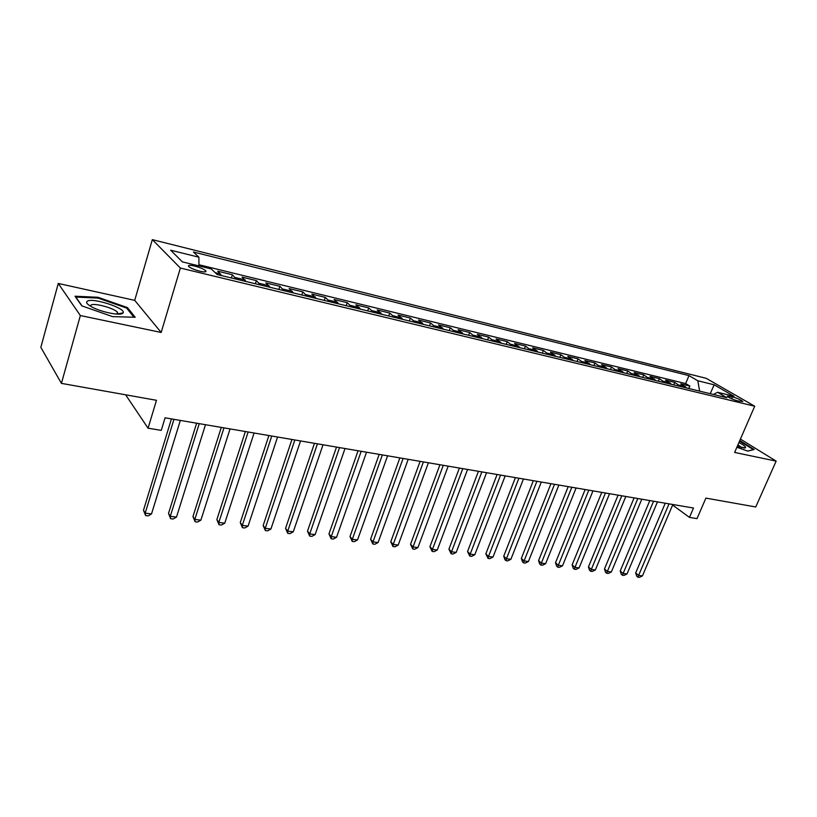 <?xml version="1.0" encoding="UTF-8"?>
<svg xmlns="http://www.w3.org/2000/svg" width="817" height="817" viewBox="0 0 817 817"><rect width="100%" height="100%" fill="white"/><g stroke="black" fill="none" stroke-linecap="round" stroke-linejoin="round"><path stroke-width="1.23" d="M199.869 271.193C204.965 272.296 206.864 272.092 205.588 270.58C203.392 268.916 199.736 267.404 194.599 266.046C189.462 264.922 187.542 265.127 188.829 266.659C191.045 268.333 194.722 269.845 199.869 271.193M58.262 283.448L40.85 347.348L61.418 383.377L80.352 315.546L161.174 332.458L180.373 268.047L152.33 239.636L134.713 300.36L58.262 283.448L80.352 315.546M180.373 268.047L754.714 406.223L706.194 378.322L152.33 239.636M754.714 406.223L734.616 452.434L776.15 461.125L740.416 439.097M776.15 461.125L755.735 506.969L705.898 498.104L697.013 518.632L689.466 517.386L693.5 508.031L165.085 417.814L161.255 430.375L148.071 428.2L156.476 400.299L61.418 383.377M686.893 388.055L680.806 383.867L689.834 386.063L688.813 388.514M680.806 386.584L674.73 382.387L673.708 384.868M674.73 382.387L665.538 380.15L671.584 384.347M655.99 380.579L649.995 376.371L659.36 378.649L658.328 381.151M640.109 376.739L634.166 372.521L643.694 374.84L642.673 377.362M623.922 372.838L618.04 368.59L627.752 370.959L626.721 373.512M607.429 368.845L601.608 364.596L611.504 367.007L610.473 369.58M590.63 364.791L584.86 360.522L594.939 362.973L593.918 365.577M573.493 360.644L567.795 356.365L578.068 358.867L577.037 361.502M556.03 356.426L550.392 352.137L560.87 354.69L559.839 357.346M538.219 352.117L532.653 347.817L543.346 350.422L542.314 353.107M520.051 347.725L514.567 343.416L525.464 346.071L524.432 348.788M501.526 343.252L496.113 338.932L507.234 341.639L506.203 344.376M482.622 338.677L477.291 334.347L488.637 337.104L487.606 339.882M463.321 334.02L458.092 329.68L469.663 332.488L468.631 335.297M443.631 329.261L438.484 324.911L450.3 327.78L449.268 330.619M423.523 324.4L418.478 320.039L430.528 322.97L429.507 325.84M402.985 319.437L398.042 315.066L410.359 318.058L409.337 320.969M382.009 314.361L377.178 309.99L389.75 313.054L388.739 315.985M360.583 309.183L355.865 304.802L368.712 307.927L367.691 310.899M338.687 303.893L334.092 299.512L347.215 302.698L346.204 305.711M316.302 298.481L311.839 294.089L325.248 297.357L324.237 300.401M293.426 292.956L289.095 288.554L302.801 291.894L301.8 294.978M270.029 287.298L265.831 282.896L279.853 286.307L278.852 289.432M246.091 281.518L242.046 277.116L256.385 280.599L255.384 283.765M221.601 275.595L217.72 271.193L232.385 274.757L231.395 277.964M732.512 396.848L727.222 396.225C729.275 397.91 732.737 399.462 737.588 400.902L742.847 401.525C740.794 399.85 737.353 398.288 732.512 396.848L731.675 398.808M699.638 391.129L697.81 380.763L688.976 375.616L193.425 252.014L198.888 257.202L170.661 250.206L182.395 261.889L211.235 268.905L217.148 274.522L726.916 397.726L717.551 392.262L713.486 394.478M697.81 380.763L714.14 384.807L734.013 396.276L717.551 392.262M689.834 386.063L685.657 383.582L198.94 264.739M232.385 274.757L236.358 279.159M256.385 280.599L260.521 285M279.853 286.307L284.132 290.709M302.801 291.894L307.212 296.285M325.248 297.357L329.792 301.749M347.215 302.698L351.882 307.08M368.712 307.927L373.502 312.308M389.75 313.054L394.652 317.415M410.359 318.058L415.363 322.429M430.528 322.97L435.635 327.321M450.3 327.78L455.498 332.121M469.663 332.488L474.953 336.829M488.637 337.104L494.009 341.435M507.234 341.639L512.688 345.948M525.464 346.071L530.999 350.37M543.346 350.422L548.953 354.711M560.87 354.69L566.549 358.969M578.068 358.867L583.818 363.136M594.939 362.973L600.75 367.231M611.504 367.007L617.366 371.245M627.752 370.959L633.665 375.187M643.694 374.84L649.668 379.057M659.36 378.649L665.375 382.856M125.624 394.805L148.071 428.2M672.626 505.059L689.466 517.386M685.657 383.582L688.976 375.616M198.888 257.202L198.94 265.913M710.249 393.702L714.14 384.807M736.873 447.246L747.81 451.127L754.203 449.493L739.773 440.577M161.174 332.458L134.713 300.36M81.823 305.864L112.562 316.618L135.183 317.272L127.483 307.611L98.03 297.286L75.011 296.214L81.823 305.864M97.805 298.072L98.03 297.286M127.166 308.734L127.483 307.611M665.252 503.211L635.667 572.952L638.608 575.413L669.031 503.854M642.438 575.903L639.405 577.364L637.873 577.17L638.608 575.413L642.438 575.903L672.851 504.508M637.873 577.17L636.698 576.179L635.667 572.952M737.2 446.48L745.318 447.879C746.299 447.032 744.175 445.245 738.925 442.518M741.846 447.747L737.955 444.765M739.559 441.068L753.397 449.626L747.698 451.086M122.53 313.411L123.101 312.85C126.451 308.458 93.097 297.47 87.429 301.136C85.54 302.341 87.011 304.281 91.841 306.947C100.991 311.992 119.456 315.842 122.53 313.411M117.832 314.126L117.413 312.186C113.91 308.08 94.353 302.75 91.034 305.027L90.442 306.161M82.078 305.956L75.797 297.061L98.101 298.093L126.655 308.091L133.917 317.231M649.821 500.576L620.215 570.981L623.126 573.463L653.569 501.219M627.017 573.953L623.974 575.434L622.421 575.239L623.126 573.463L627.017 573.953L657.46 501.883M622.421 575.239L621.257 574.239L620.215 570.981M634.094 497.89L604.478 568.979L607.358 571.471L637.822 498.533M611.33 571.971L608.277 573.463L606.684 573.268L607.358 571.471L611.33 571.971L641.784 499.207M606.684 573.268L605.53 572.268L604.478 568.979M618.081 495.153L588.454 566.937L591.314 569.449L621.788 495.786M595.348 569.96L592.284 571.461L590.671 571.267L591.314 569.449L595.348 569.96L625.822 496.481M590.671 571.267L589.527 570.256L588.454 566.937M601.772 492.375L572.135 564.853L574.964 567.386L605.438 492.998M579.079 567.907L575.995 569.429L574.351 569.224L574.964 567.386L579.079 567.907L609.553 493.703M574.351 569.224L573.217 568.213L572.135 564.853M585.146 489.536L555.509 562.739L558.317 565.282L588.791 490.159M562.504 565.813L559.41 567.355L557.735 567.141L558.317 565.282L562.504 565.813L592.979 490.874M557.735 567.141L556.612 566.12L555.509 562.739M568.203 486.646L538.577 560.585L541.354 563.138L571.818 487.259M545.623 563.679L542.508 565.241L540.803 565.027L541.354 563.138L545.623 563.679L576.097 487.994M540.803 565.027L539.69 563.996L538.577 560.585M550.944 483.695L521.328 558.389L524.065 560.962L554.518 484.307M528.415 561.514L525.29 563.087L523.544 562.862L524.065 560.962L528.415 561.514L558.879 485.053M523.544 562.862L522.451 561.83L521.328 558.389M533.338 480.692L503.742 556.142L506.448 558.736L536.892 481.295M510.88 559.298L507.745 560.891L505.968 560.666L506.448 558.736L510.88 559.298L541.324 482.05M505.968 560.666L504.886 559.625L503.742 556.142M515.394 477.628L485.829 553.865L488.484 556.469L518.907 478.221M493.008 557.041L489.853 558.644L488.045 558.419L488.484 556.469L493.008 557.041L523.431 478.997M488.045 558.419L485.829 553.865M497.093 474.503L467.559 551.536L470.173 554.161L500.566 475.096M474.789 554.743L471.613 556.367L469.775 556.132L470.173 554.161L474.789 554.743L505.182 475.882M469.775 556.132L467.559 551.536M478.425 471.317L448.921 549.157L451.505 551.802L481.856 471.899M456.203 552.394L453.026 554.038L451.147 553.803L451.505 551.802L456.203 552.394L486.564 472.706M451.147 553.803L448.921 549.157M459.379 468.059L429.926 546.736L432.459 549.402L462.759 468.641M437.258 550.004L434.062 551.669L432.142 551.424L432.459 549.402L437.258 550.004L467.569 469.458M432.142 551.424L429.926 546.736M439.944 464.74L410.543 544.265L413.034 546.951L443.284 465.312M417.926 547.564L414.719 549.249L412.759 549.004L413.034 546.951L417.926 547.564L448.186 466.15M412.759 549.004L410.543 544.265M420.112 461.36L390.771 541.753L393.212 544.449L423.4 461.922M398.196 545.082L394.979 546.777L392.987 546.532L393.212 544.449L398.196 545.082L428.404 462.769M392.987 546.532L390.771 541.753M399.86 457.898L370.591 539.179L372.981 541.896L403.098 458.449M378.077 542.539L374.84 544.255L372.807 543.999L372.981 541.896L378.077 542.539L408.204 459.328M372.807 543.999L370.591 539.179M379.19 454.375L349.993 536.555L352.321 539.291L382.366 454.916M357.529 539.945L354.282 541.681L352.209 541.426L352.321 539.291L357.529 539.945L387.585 455.804M352.209 541.426L349.993 536.555M358.071 450.77L328.965 533.879L331.242 536.626L361.185 451.301M336.553 537.3L333.295 539.057L331.171 538.791L331.242 536.626L336.553 537.3L366.527 452.209M331.171 538.791L328.965 533.879M336.502 447.083L307.498 531.142L309.714 533.909L339.555 447.604M315.137 534.594L311.869 536.381L309.694 536.105L309.714 533.909L315.137 534.594L345.009 448.533M309.694 536.105L307.498 531.142M314.463 443.314L285.562 528.344L287.717 531.132L317.445 443.825M293.262 531.836L289.974 533.634L287.768 533.358L287.717 531.132L293.262 531.836L323.021 444.785M287.768 533.358L285.562 528.344M291.935 439.475L263.166 525.494L265.249 528.303L294.855 439.975M270.917 529.018L267.619 530.846L265.351 530.56L265.249 528.303L270.917 529.018L300.544 440.945M265.351 530.56L263.166 525.494M268.905 435.543L240.269 522.574L242.292 525.402L271.755 436.023M248.072 526.128L244.773 527.986L242.455 527.69L242.292 525.402L248.072 526.128L277.576 437.024M242.455 527.69L240.269 522.574M245.366 431.519L216.873 519.592L218.823 522.441L248.133 431.999M224.736 523.186L221.417 525.055L219.048 524.769L218.823 522.441L224.736 523.186L254.087 433.01M219.048 524.769L216.873 519.592M221.284 427.414L192.955 516.548L194.824 519.408L223.97 427.873M200.87 520.174L197.54 522.073L195.13 521.767L194.824 519.408L200.87 520.174L230.057 428.905M195.13 521.767L192.955 516.548M196.642 423.206L168.506 513.433L170.283 516.313L199.246 423.645M176.472 517.1L173.133 519.02L170.661 518.713L170.283 516.313L176.472 517.1L205.486 424.707M170.661 518.713L168.506 513.433M171.437 418.896L143.486 510.247L145.181 513.147L173.95 419.325M151.513 513.944L148.163 515.895L145.63 515.578L145.181 513.147L151.513 513.944L180.332 420.418M145.63 515.578L143.486 510.247M679.305 385.124L685.381 386.594M215.167 272.643L220.682 273.981M235.419 277.555L245.131 279.904M259.53 283.397L269.028 285.695M283.101 289.106L292.384 291.352M306.15 294.692L315.229 296.898M328.7 300.156L337.584 302.31M350.759 305.507L359.449 307.611M372.338 310.736L380.845 312.788M393.457 315.852L401.79 317.874M414.137 320.867L422.297 322.838M434.389 325.769L442.375 327.709M454.221 330.579L462.044 332.468M473.656 335.287L481.315 337.145M492.692 339.903L500.198 341.72M511.35 344.417L518.713 346.204M529.641 348.849L536.851 350.605M547.574 353.199L554.641 354.915M565.15 357.458L572.094 359.143M582.398 361.645L589.21 363.289M599.321 365.74L606 367.354M615.916 369.764L622.472 371.347M632.205 373.706L638.639 375.269M648.198 377.587L654.509 379.119M663.894 381.386L670.083 382.887M728.682 397.317L729.224 396.051M205.19 271.877L205.588 270.58M743.756 448.033L745.318 447.879M118.036 313.881L123.101 312.85M116.872 314.085L117.413 312.186"/></g></svg>

